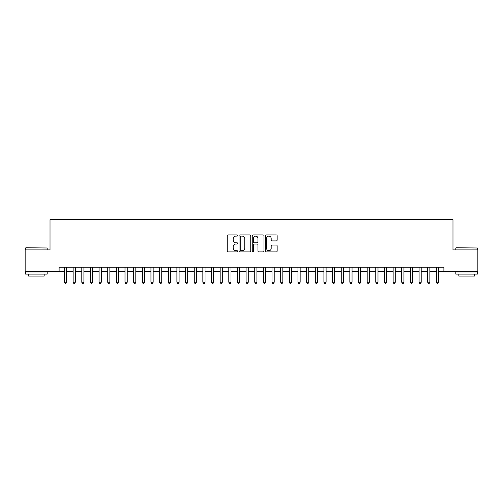 <?xml version="1.0" encoding="UTF-8"?>
<svg xmlns="http://www.w3.org/2000/svg" width="503" height="503" viewBox="0 0 503 503"><rect width="100%" height="100%" fill="white"/><g stroke="black" fill="none" stroke-linecap="round" stroke-linejoin="round"><path stroke-width="0.75" d="M237.661 235.523A0.597 0.597 0 0 0 237.07 234.926L228.054 234.926A0.849 0.849 0 0 0 227.205 235.775L227.205 251.054A0.849 0.849 0 0 0 228.054 251.902L237.07 251.902A0.597 0.597 0 0 0 237.661 251.311A0.597 0.597 0 0 0 237.07 250.714L235.901 250.714A2.716 2.716 0 0 1 233.185 247.998L233.185 246.728A2.716 2.716 0 0 1 235.901 244.012L237.07 244.012A0.597 0.597 0 0 0 237.661 243.414A0.597 0.597 0 0 0 237.07 242.823L235.901 242.823A2.716 2.716 0 0 1 233.185 240.107L233.185 238.831A2.716 2.716 0 0 1 235.901 236.114L237.07 236.114A0.597 0.597 0 0 0 237.661 235.523M276.304 240.912A0.849 0.849 0 0 0 277.153 240.063L277.153 235.775A0.849 0.849 0 0 0 276.304 234.926L266.288 234.926A0.849 0.849 0 0 0 265.439 235.775L265.439 251.054A0.849 0.849 0 0 0 266.288 251.902L276.304 251.902A0.849 0.849 0 0 0 277.153 251.054L277.153 245.879A0.849 0.849 0 0 0 276.304 245.03L272.022 245.03A0.849 0.849 0 0 0 271.174 245.879L271.174 248.444A2.27 2.27 0 0 1 268.904 250.714A2.27 2.27 0 0 1 266.628 248.444L266.628 238.384A2.27 2.27 0 0 1 268.904 236.114A2.27 2.27 0 0 1 271.174 238.384L271.174 240.063A0.849 0.849 0 0 0 272.022 240.912L276.304 240.912M59.09 271.519L25.15 271.519L25.15 249.903L50.011 249.903L50.011 219.635L452.989 219.635L452.989 249.903L477.85 249.903L477.85 271.519L443.91 271.519L443.91 267.194L59.09 267.194L59.09 271.519L64.497 271.519M250.758 235.775A0.849 0.849 0 0 0 249.909 234.926L239.893 234.926A0.849 0.849 0 0 0 239.044 235.775L239.044 251.054A0.849 0.849 0 0 0 239.893 251.902L249.909 251.902A0.849 0.849 0 0 0 250.758 251.054L250.758 235.775M253.091 234.926L263.107 234.926A0.849 0.849 0 0 1 263.956 235.775L263.956 251.054A0.849 0.849 0 0 1 263.107 251.902L258.819 251.902A0.849 0.849 0 0 1 257.97 251.054L257.97 244.86A0.849 0.849 0 0 0 257.121 244.012L254.279 244.012A0.849 0.849 0 0 0 253.43 244.86L253.43 251.311A0.597 0.597 0 0 1 252.839 251.902A0.597 0.597 0 0 1 252.242 251.311L252.242 235.775A0.849 0.849 0 0 1 253.091 234.926M66.66 271.519L73.142 271.519M75.305 271.519L81.794 271.519M83.951 271.519L90.439 271.519M92.602 271.519L99.085 271.519M101.248 271.519L107.736 271.519M109.899 271.519L116.382 271.519M118.545 271.519L125.027 271.519M127.19 271.519L133.679 271.519M135.841 271.519L142.324 271.519M144.487 271.519L150.969 271.519M153.132 271.519L159.621 271.519M161.784 271.519L168.266 271.519M170.429 271.519L176.918 271.519M179.074 271.519L185.563 271.519M187.726 271.519L194.208 271.519M196.371 271.519L202.86 271.519M205.017 271.519L211.505 271.519M213.668 271.519L220.151 271.519M222.313 271.519L228.802 271.519M230.965 271.519L237.447 271.519M239.61 271.519L246.093 271.519M248.256 271.519L254.744 271.519M256.907 271.519L263.39 271.519M265.553 271.519L272.035 271.519M274.198 271.519L280.687 271.519M282.849 271.519L289.332 271.519M291.495 271.519L297.983 271.519M300.14 271.519L306.629 271.519M308.792 271.519L315.274 271.519M317.437 271.519L323.926 271.519M326.082 271.519L332.571 271.519M334.734 271.519L341.216 271.519M343.379 271.519L349.868 271.519M352.031 271.519L358.513 271.519M360.676 271.519L367.159 271.519M369.321 271.519L375.81 271.519M377.973 271.519L384.455 271.519M386.618 271.519L393.101 271.519M395.264 271.519L401.752 271.519M403.915 271.519L410.398 271.519M412.561 271.519L419.049 271.519M421.206 271.519L427.695 271.519M429.858 271.519L436.34 271.519M438.503 271.519L443.91 271.519M240.824 236.114A0.597 0.597 0 0 0 240.233 236.712L240.233 250.123A0.597 0.597 0 0 0 240.824 250.714L242.056 250.714A2.716 2.716 0 0 0 244.772 247.998L244.772 238.831A2.716 2.716 0 0 0 242.056 236.114L240.824 236.114M257.97 238.428A2.27 2.27 0 0 0 255.7 236.159A2.27 2.27 0 0 0 253.43 238.428L253.43 241.974A0.849 0.849 0 0 0 254.279 242.823L257.121 242.823A0.849 0.849 0 0 0 257.97 241.974L257.97 238.428M66.66 267.194L66.66 282.24L64.497 282.24L64.497 267.194M66.66 282.24L66.012 283.365L65.145 283.365L64.497 282.24M25.842 247.74L47.2 247.998L25.842 247.74M36.392 274.116L25.584 274.116L25.584 271.953L47.2 271.953L47.2 274.116L36.392 274.116M44.176 274.116L44.176 276.103L28.608 276.103L28.608 274.116M456.058 247.74L477.416 247.998L456.058 247.74M466.608 274.116L455.8 274.116L455.8 271.953L477.416 271.953L477.416 274.116L466.608 274.116M474.392 274.116L474.392 276.103L458.824 276.103L458.824 274.116M75.305 267.194L75.305 282.24L73.142 282.24L73.142 267.194M75.305 282.24L74.658 283.365L73.79 283.365L73.142 282.24M83.951 267.194L83.951 282.24L81.794 282.24L81.794 267.194M83.951 282.24L83.303 283.365L82.442 283.365L81.794 282.24M92.602 267.194L92.602 282.24L90.439 282.24L90.439 267.194M92.602 282.24L91.955 283.365L91.087 283.365L90.439 282.24M101.248 267.194L101.248 282.24L99.085 282.24L99.085 267.194M101.248 282.24L100.6 283.365L99.732 283.365L99.085 282.24M109.899 267.194L109.899 282.24L107.736 282.24L107.736 267.194M109.899 282.24L109.245 283.365L108.384 283.365L107.736 282.24M118.545 267.194L118.545 282.24L116.382 282.24L116.382 267.194M118.545 282.24L117.897 283.365L117.029 283.365L116.382 282.24M127.19 267.194L127.19 282.24L125.027 282.24L125.027 267.194M127.19 282.24L126.542 283.365L125.681 283.365L125.027 282.24M135.841 267.194L135.841 282.24L133.679 282.24L133.679 267.194M135.841 282.24L135.188 283.365L134.326 283.365L133.679 282.24M144.487 267.194L144.487 282.24L142.324 282.24L142.324 267.194M144.487 282.24L143.839 283.365L142.971 283.365L142.324 282.24M153.132 267.194L153.132 282.24L150.969 282.24L150.969 267.194M153.132 282.24L152.484 283.365L151.623 283.365L150.969 282.24M161.784 267.194L161.784 282.24L159.621 282.24L159.621 267.194M161.784 282.24L161.136 283.365L160.268 283.365L159.621 282.24M170.429 267.194L170.429 282.24L168.266 282.24L168.266 267.194M170.429 282.24L169.781 283.365L168.914 283.365L168.266 282.24M179.074 267.194L179.074 282.24L176.918 282.24L176.918 267.194M179.074 282.24L178.427 283.365L177.565 283.365L176.918 282.24M187.726 267.194L187.726 282.24L185.563 282.24L185.563 267.194M187.726 282.24L187.078 283.365L186.211 283.365L185.563 282.24M196.371 267.194L196.371 282.24L194.208 282.24L194.208 267.194M196.371 282.24L195.724 283.365L194.856 283.365L194.208 282.24M205.017 267.194L205.017 282.24L202.86 282.24L202.86 267.194M205.017 282.24L204.369 283.365L203.508 283.365L202.86 282.24M213.668 267.194L213.668 282.24L211.505 282.24L211.505 267.194M213.668 282.24L213.021 283.365L212.153 283.365L211.505 282.24M222.313 267.194L222.313 282.24L220.151 282.24L220.151 267.194M222.313 282.24L221.666 283.365L220.798 283.365L220.151 282.24M230.965 267.194L230.965 282.24L228.802 282.24L228.802 267.194M230.965 282.24L230.311 283.365L229.45 283.365L228.802 282.24M239.61 267.194L239.61 282.24L237.447 282.24L237.447 267.194M239.61 282.24L238.963 283.365L238.095 283.365L237.447 282.24M248.256 267.194L248.256 282.24L246.093 282.24L246.093 267.194M248.256 282.24L247.608 283.365L246.747 283.365L246.093 282.24M256.907 267.194L256.907 282.24L254.744 282.24L254.744 267.194M256.907 282.24L256.253 283.365L255.392 283.365L254.744 282.24M265.553 267.194L265.553 282.24L263.39 282.24L263.39 267.194M265.553 282.24L264.905 283.365L264.037 283.365L263.39 282.24M274.198 267.194L274.198 282.24L272.035 282.24L272.035 267.194M274.198 282.24L273.55 283.365L272.689 283.365L272.035 282.24M282.849 267.194L282.849 282.24L280.687 282.24L280.687 267.194M282.849 282.24L282.202 283.365L281.334 283.365L280.687 282.24M291.495 267.194L291.495 282.24L289.332 282.24L289.332 267.194M291.495 282.24L290.847 283.365L289.98 283.365L289.332 282.24M300.14 267.194L300.14 282.24L297.983 282.24L297.983 267.194M300.14 282.24L299.492 283.365L298.631 283.365L297.983 282.24M308.792 267.194L308.792 282.24L306.629 282.24L306.629 267.194M308.792 282.24L308.144 283.365L307.276 283.365L306.629 282.24M317.437 267.194L317.437 282.24L315.274 282.24L315.274 267.194M317.437 282.24L316.789 283.365L315.922 283.365L315.274 282.24M326.082 267.194L326.082 282.24L323.926 282.24L323.926 267.194M326.082 282.24L325.435 283.365L324.573 283.365L323.926 282.24M334.734 267.194L334.734 282.24L332.571 282.24L332.571 267.194M334.734 282.24L334.086 283.365L333.219 283.365L332.571 282.24M343.379 267.194L343.379 282.24L341.216 282.24L341.216 267.194M343.379 282.24L342.732 283.365L341.864 283.365L341.216 282.24M352.031 267.194L352.031 282.24L349.868 282.24L349.868 267.194M352.031 282.24L351.377 283.365L350.516 283.365L349.868 282.24M360.676 267.194L360.676 282.24L358.513 282.24L358.513 267.194M360.676 282.24L360.029 283.365L359.161 283.365L358.513 282.24M369.321 267.194L369.321 282.24L367.159 282.24L367.159 267.194M369.321 282.24L368.674 283.365L367.812 283.365L367.159 282.24M377.973 267.194L377.973 282.24L375.81 282.24L375.81 267.194M377.973 282.24L377.319 283.365L376.458 283.365L375.81 282.24M386.618 267.194L386.618 282.24L384.455 282.24L384.455 267.194M386.618 282.24L385.971 283.365L385.103 283.365L384.455 282.24M395.264 267.194L395.264 282.24L393.101 282.24L393.101 267.194M395.264 282.24L394.616 283.365L393.755 283.365L393.101 282.24M403.915 267.194L403.915 282.24L401.752 282.24L401.752 267.194M403.915 282.24L403.268 283.365L402.4 283.365L401.752 282.24M412.561 267.194L412.561 282.24L410.398 282.24L410.398 267.194M412.561 282.24L411.913 283.365L411.045 283.365L410.398 282.24M421.206 267.194L421.206 282.24L419.049 282.24L419.049 267.194M421.206 282.24L420.558 283.365L419.697 283.365L419.049 282.24M429.858 267.194L429.858 282.24L427.695 282.24L427.695 267.194M429.858 282.24L429.21 283.365L428.342 283.365L427.695 282.24M438.503 267.194L438.503 282.24L436.34 282.24L436.34 267.194M438.503 282.24L437.855 283.365L436.988 283.365L436.34 282.24M25.584 249.903L25.584 247.998M30.513 271.953L30.513 271.519M42.271 271.953L42.271 271.519M47.2 249.903L47.2 247.998M455.8 249.903L455.8 247.998M460.729 271.953L460.729 271.519M472.487 271.953L472.487 271.519M477.416 249.903L477.416 247.998"/></g></svg>
